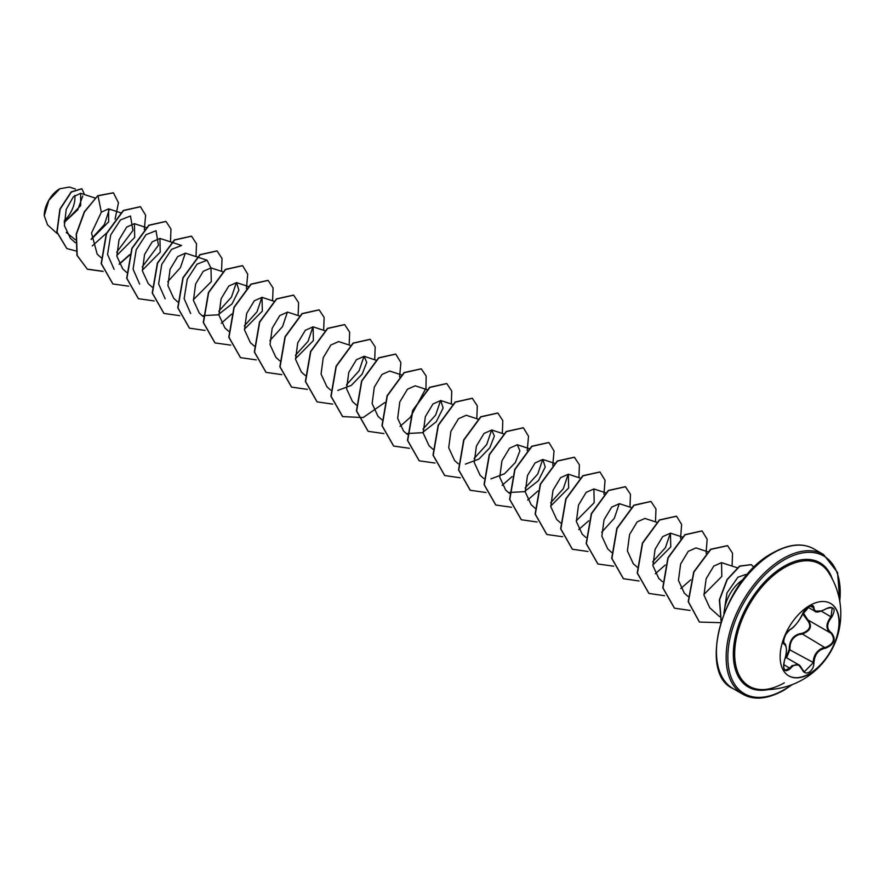 <?xml version="1.0" encoding="UTF-8"?>
<svg xmlns="http://www.w3.org/2000/svg" width="885" height="885" viewBox="0 0 885 885"><rect width="100%" height="100%" fill="white"/><g stroke="black" fill="none" stroke-linecap="round" stroke-linejoin="round"><path stroke-width="1.33" d="M830.473 603.371A41.827 24.149 -60 0 1 836.712 636.934A41.827 24.149 -60 0 1 809.421 673.662A41.827 24.149 -60 0 1 788.657 675.808M809.709 605.528A41.827 24.149 -60 0 1 830.617 603.459A41.827 24.149 -60 0 1 837.033 636.968A41.827 24.149 -60 0 1 809.709 673.828A41.827 24.149 -60 0 1 788.8 675.897A41.827 24.149 -60 0 1 782.384 642.377A41.827 24.149 -60 0 1 809.709 605.528M790.382 629.323C794.907 626.403 798.845 621.491 802.197 614.61L809.133 606.457C812.164 604.931 813.769 605.395 813.934 607.84C814.554 612.442 818.503 612.796 825.771 608.902C834.356 605.971 836.314 608.747 831.646 617.243C826.38 623.958 826.38 629.213 831.646 633.007C836.314 639.324 834.356 644.369 825.771 648.13C818.503 649.468 814.554 654.38 813.934 662.854C813.769 667.058 812.164 670.188 809.133 672.235C806.036 673.728 803.724 672.865 802.197 669.635C798.834 663.473 794.896 663.119 790.382 668.584C784.575 673.109 782.617 670.321 784.508 660.221C787.053 651.913 787.053 646.658 784.508 644.446C782.617 639.733 784.575 634.689 790.382 629.323L789.862 629.611M785.946 657.422L789.188 649.513C789.343 639.877 793.69 634.468 802.23 633.295L802.396 634.025L798.69 634.667C792.551 637.311 789.652 642.244 789.973 649.479L786.588 657.798M802.308 669.48L804.343 671.803L813.138 662.843C813.415 655.929 816.424 651.05 822.143 648.207L825.561 647.389C833.648 643.926 835.473 639.224 831.048 633.273L831.059 633.273C825.605 629.312 825.605 623.803 831.048 616.723L832.188 607.918L829.566 607.453M783.59 667.699L785.194 670.255L789.763 668.075L792.009 665.642L798.624 664.746L802.197 669.635M802.197 614.61L802.319 614.5C801.478 617.675 793.956 628.073 790.161 629.578C784.276 632.498 782.174 646.194 784.21 643.672L784.121 643.605M802.23 633.295C810.074 630.275 811.777 625.894 807.33 620.164L802.629 613.814M760.481 689.548L760.481 689.548A70.579 40.754 -60 0 1 736.243 638.704A70.579 40.754 -60 0 1 784.575 567.539A70.579 40.754 -60 0 1 828.283 572.108L828.283 572.108A75.833 75.833 0 0 1 760.481 689.548C767.66 690.001 775.592 687.767 784.287 682.855M59.594 188.881A21.694 12.523 120 0 0 44.25 215.453A21.694 12.523 120 0 0 44.25 215.586M75.424 189.025L69.373 187.045L59.804 188.759L48.808 200.375L44.25 215.719L47.569 224.912L57.071 233.452M747.128 574.808L745.601 574.498L737.869 577.263L726.983 592.906L723.864 613.537M724.317 612.42A28.01 16.173 -60 0 1 743.4 579.354M75.479 239.857L66.242 232.434M64.162 222.655L80.679 205.597L80.612 193.306L73.366 196.813L66.209 209.391L64.395 225.62L70.402 238.286L75.358 242.733M91.188 239.481L108.645 221.858L108.601 208.849L101.332 212.168L91.509 233.054L97.184 254.15L101.089 257.657M116.798 255.488L134.708 237.423L134.409 223.684L126.655 227.113L119.032 239.78L116.864 256.174L122.716 268.885L126.621 272.392M142.319 270.235L160.229 252.159L159.942 238.408L152.176 241.859L144.554 254.526L142.385 270.921L148.249 283.62L152.143 287.138M190.684 313.555L184.135 298.632L187.277 279.162L197.056 264.139L207.079 260.212L185.463 253.154L177.708 256.584L170.086 269.25L167.918 285.634L173.77 298.367L177.675 301.873M193.373 299.705L211.283 281.64L210.984 267.901L203.24 271.319L195.607 283.997L193.439 300.38L199.291 313.102L202.986 316.421M203.218 315.602L218.064 314.828L232.036 303.865L238.906 290.136L236.516 282.625L228.75 286.065L221.128 298.743L218.971 315.115L224.823 327.826M244.426 329.187L262.325 311.122L262.048 297.36L254.294 300.8L246.672 313.467L244.492 329.851L250.344 342.584L254.249 346.09M287.57 312.106L279.804 315.547L272.182 328.213L270.025 344.608L275.866 357.319M295.49 358.657L313.39 340.581L313.102 326.842L305.336 330.282L297.714 342.949L295.557 359.332L301.398 372.054L305.303 375.561M338.623 341.588L330.857 345.028L323.235 357.684L321.067 374.067L326.93 386.789L330.625 390.108M337.76 390.44L351.312 385.384L362.186 374.089L366.722 362.408L364.155 356.312L356.389 359.752L348.767 372.419L346.599 388.814L352.462 401.524L356.356 405.031M401.624 374.952L389.677 371.047L381.922 374.488L374.3 387.165L372.131 403.549L377.972 416.271M415.198 385.805L407.443 389.234L399.821 401.89L397.653 418.284L403.505 430.995L407.2 434.325M407.443 433.495L422.278 432.721L436.25 421.769L443.119 408.029L440.73 400.529L432.975 403.958L425.353 416.636L423.174 433.008L429.037 445.73M477.944 419.081L466.262 415.264L458.496 418.716L450.874 431.382L448.706 447.766L454.558 460.477L458.253 463.795M465.399 464.127L478.951 459.061L489.825 447.766L494.361 436.095L491.783 430.01L484.029 433.44L476.407 446.106L474.238 462.49L480.09 475.212M490.921 478.862L504.472 473.796L515.347 462.523L519.893 450.83L517.316 444.746L509.55 448.175L501.928 460.853L499.759 477.236L505.612 489.958L509.306 493.277M509.55 492.458L524.396 491.673L538.368 480.71L545.226 466.981L542.837 459.481L535.071 462.932L527.449 475.599L525.292 491.983L531.144 504.682L535.049 508.2M550.747 506.043L568.657 487.978L568.369 474.216L560.603 477.646L552.992 490.312L550.813 506.696L556.665 519.429L560.57 522.935M576.279 520.767L594.189 502.702L593.89 488.962L586.135 492.392L578.513 505.07L576.345 521.453L582.197 534.164L585.892 537.483M619.411 503.698L611.657 507.138L604.035 519.805L601.866 536.177L607.73 548.899L611.623 552.417M656.637 522.25L644.944 518.433L637.189 521.862L629.567 534.529L627.399 550.913L633.251 563.645L637.156 567.152M652.853 564.984L670.764 546.908L670.465 533.168L662.71 536.609L655.088 549.286L652.92 565.67L658.772 578.381L662.467 581.699M707.69 551.72L695.997 547.903L688.242 551.344L680.62 564.01L678.452 580.394L684.304 593.116L687.999 596.435M703.907 594.466L721.817 576.4L721.529 562.65L713.764 566.09L706.142 578.746L703.973 595.118L709.781 607.818L719.616 616.646M670.343 533.135L665.42 547.682L652.743 561.721M619.279 503.653L614.367 518.201L601.689 532.25M568.225 474.172L563.314 488.73L550.636 502.78M542.693 459.437L537.792 473.973L525.115 488.033M491.651 429.966L486.728 444.524L474.05 458.563M440.597 400.485L435.674 415.032L422.997 429.092M364.012 356.279L359.089 370.826L346.422 384.864M312.958 326.797L308.046 341.333L295.369 355.394M287.426 312.062L282.525 326.598L269.848 340.659M261.905 297.327L256.993 311.863L244.315 325.923M236.383 282.592L231.461 297.139L218.783 311.188M207.079 260.212L210.851 267.856M165.163 298.82L158.614 283.897L161.745 264.438L171.535 249.404L181.558 245.466L159.942 238.408M185.33 253.11L180.407 267.657L167.741 281.707M139.631 284.085L133.082 269.14L136.213 249.714L146.003 234.669L156.025 230.731L158.448 245.245L142.208 266.96M114.11 269.339L107.55 254.415L110.691 234.979L120.471 219.923L130.493 215.995L132.927 230.498L116.687 252.214M109.375 209.247L104.364 224.602L91.166 239.105M82.714 196.072L77.747 209.822L64.339 222.345M101.332 212.168L97.992 195.828L113.446 192.841L118.468 202.765L115.061 219.159M107.008 232.644L92.239 245.953M75.944 250.964L66.906 248.585L57.06 232.202L60.114 209.181L71.353 192.056L81.874 188.793L84.551 194.589M97.77 195.707L84.318 211.792L76.21 234.016L76.984 255.367L87.394 269.228L77.194 255.488L76.42 234.138L84.529 211.913L97.77 195.707L113.335 192.775M66.795 248.519L56.85 232.08L59.903 209.059L71.143 191.923L81.774 188.726M87.394 269.228L103.125 271.452M119.21 264.283L129.564 255.134M144.332 229.558L145.616 215.166L140.483 206.725L123.513 210.575L106.532 233.706L101.377 263.664L112.926 283.963L128.646 286.187M170.495 241.859L170.971 229.016L166.015 221.471L149.045 225.31L132.064 248.431L126.898 278.388L138.436 298.699L154.178 300.933M196.016 256.595L196.492 243.751L191.547 236.207L174.566 240.045L157.596 263.177L152.43 293.134L163.968 313.434L179.699 315.668M221.549 271.33L222.024 258.486L217.068 250.942L200.087 254.791L183.118 277.923L177.951 307.88L189.501 328.18L205.077 330.437M221.316 323.246L231.671 314.075M246.439 288.51L247.723 274.118L242.601 265.677L225.62 269.527L208.65 292.647L203.484 322.605L215.022 342.915L230.753 345.139M272.602 300.812L273.078 287.968L268.122 280.423L251.152 284.262L234.171 307.383L229.005 337.34L240.554 357.651L256.285 359.885M298.123 315.547L298.599 302.703L293.643 295.159L276.673 298.997L259.692 322.14L254.537 352.086L266.086 372.397L281.806 374.62M323.656 330.282L324.131 317.438L319.175 309.894L302.194 313.744L285.224 336.864L280.058 366.821L291.608 387.121L307.338 389.356M349.177 345.017L349.652 332.185L344.708 324.64L327.738 328.468L310.757 351.599L305.591 381.557L317.129 401.867L332.705 404.124M374.709 359.764L375.185 346.92L370.229 339.375L353.248 343.214L336.278 366.346L331.112 396.303L342.661 416.603L363.16 417.554L384.831 402.509M399.6 376.933L400.883 362.54L395.75 354.111L378.78 357.949L361.799 381.092L356.644 411.038L368.193 431.338L383.913 433.573M399.998 426.404L409.976 417.654M410.363 417.244L425.984 388.216L426.15 376.025L421.293 368.846L404.312 372.685L387.331 395.816L382.165 425.762L393.703 446.073L409.445 448.308M451.284 403.969L451.759 391.126L446.814 383.581L429.833 387.42L412.864 410.551L407.697 440.509L419.247 460.82L434.966 463.043M476.816 418.716L477.292 405.861L472.336 398.316L455.355 402.166L438.385 425.298L433.219 455.255L444.768 475.555L460.344 477.812M502.337 433.451L502.813 420.607L497.868 413.063L480.887 416.901L463.917 440.022L458.751 469.979L470.289 490.29L486.02 492.525M502.116 485.356L512.083 476.606M527.228 450.62L528.522 436.239L523.389 427.798L506.419 431.637L489.438 454.768L484.272 484.726L495.821 505.025L511.552 507.26M527.637 500.091L537.991 490.932M552.76 465.355L554.043 450.963L548.91 442.533L531.94 446.383L514.959 469.515L509.804 499.472L521.353 519.772L537.073 521.995M578.923 477.668L579.398 464.813L574.442 457.268L557.473 461.118L540.492 484.239L535.325 514.196L546.875 534.507L562.606 536.73M578.69 529.573L588.669 520.822M603.946 494.35L605.063 480.267L599.975 472.015L583.005 475.842L566.024 498.974L560.858 528.931L572.396 549.242L587.972 551.499M629.976 507.138L630.452 494.295L625.496 486.75L608.515 490.589L591.545 513.731L586.379 543.678L597.928 563.988L613.659 566.212M655.497 521.873L655.973 509.03L651.017 501.485L634.047 505.335L617.066 528.467L611.911 558.413L623.449 578.713L639.025 580.98M655.265 573.79L665.243 565.039M680.532 538.567L681.649 524.484L676.56 516.232L659.579 520.059L642.598 543.191L637.432 573.137L648.982 593.448L664.558 595.716M680.797 588.525L690.776 579.775M706.053 553.302L707.17 539.219L702.082 530.967L685.101 534.805L668.12 557.937L662.965 587.894L674.514 608.194L690.079 610.451M732.083 566.09L732.559 553.247L727.603 545.702L710.821 549.386L693.917 572.075L688.397 601.756L699.482 622.078L720.678 622.675M754.064 567.385L751.354 564.685L739.838 566.168L727.271 579.586L719.627 599.731L721.164 621.137M87.184 269.106L103.069 271.297M119.11 264.084L129.741 254.581M140.383 206.67L123.292 210.453L106.322 233.585L101.167 263.542L112.815 283.908M165.915 221.405L148.835 225.188L131.854 248.309L126.688 278.266L138.337 298.632M191.437 236.151L174.356 239.923L157.375 263.055L152.209 293.012L163.869 313.378M216.958 250.886L199.877 254.67L182.896 277.801L177.741 307.759L189.401 328.114M242.49 265.622L225.409 269.405L208.429 292.526L203.262 322.483L214.911 342.849M268.022 280.357L250.942 284.129L233.961 307.261L228.795 337.218L240.443 357.584M293.543 295.092L276.463 298.876L259.482 322.018L254.327 351.964L265.976 372.331M319.065 309.838L301.984 313.611L285.014 336.742L279.848 366.7L291.497 387.066M344.597 324.574L327.516 328.346L310.547 351.478L305.369 381.424L317.018 401.801M370.129 339.309L353.038 343.092L336.068 366.224L330.901 396.181L342.561 416.547M395.65 354.044L378.559 357.828L361.589 380.959L356.434 410.917L368.083 431.283M421.183 368.791L404.102 372.563L387.121 395.683L381.955 425.641L393.604 446.018M446.704 383.526L429.623 387.298L412.642 410.43L407.487 440.387L419.136 460.753M472.225 398.261L455.144 402.044L438.163 425.176L433.008 455.133L444.668 475.499M497.757 412.996L480.677 416.78L463.696 439.9L458.541 469.858L470.178 490.224M523.289 427.743L506.209 431.515L489.228 454.647L484.062 484.593L495.711 504.97M548.811 442.478L531.719 446.261L514.749 469.393L509.594 499.35L521.243 519.705M574.332 457.213L557.251 460.997L540.281 484.117L535.115 514.074L546.764 534.44M599.864 471.948L582.784 475.721L565.814 498.852L560.648 528.81L572.296 549.176M625.385 486.684L608.305 490.467L591.335 513.599L586.169 543.556L597.829 563.922M650.917 501.419L633.837 505.202L616.856 528.334L611.701 558.291L623.35 578.657M676.45 516.165L659.369 519.938L642.388 543.069L637.222 573.015L648.871 593.392M701.971 530.9L684.89 534.684L667.909 557.816L662.754 587.773L674.403 608.139M727.492 545.636L710.611 549.264L693.707 571.953L688.187 601.634L699.382 622.011M751.243 564.63L739.583 566.068L726.983 579.598L719.372 599.842L721.087 621.37M64.162 220.874A21.694 12.523 120 0 0 74.794 195.441M789.188 649.513L813.934 662.854M803.204 612.741L807.883 619.898C812.574 625.994 810.748 630.695 802.396 634.025L825.771 648.13M821.623 610.904L814.831 611.192L812.308 605.971C813.724 604.178 804.255 608.017 802.319 614.5L802.319 614.345M804.343 671.803L802.319 669.303C800.494 666.151 799.266 664.635 798.646 664.757L798.646 664.757M831.646 617.243L821.38 611.137M813.934 607.84L810.129 606.081M784.154 643.627L784.287 643.705A0.608 0.564 115.6 0 1 784.508 644.446M783.601 664.513L790.382 668.584M768.235 689.614A71.707 41.396 -60 0 1 733.964 644.523A71.707 41.396 -60 0 1 784.033 566.3A71.707 41.396 -60 0 1 832.221 578.79M791.378 684.935A79.462 45.876 -60 0 1 784.033 689.736A79.462 45.876 -60 0 1 727.846 657.289A79.462 45.876 -60 0 1 784.033 559.973A79.462 45.876 -60 0 1 839.743 601.169M733.145 688.63L742.847 694.227A80.668 46.573 -60 0 1 730.479 629.578A80.668 46.573 -60 0 1 783.181 558.49A80.668 46.573 -60 0 1 823.515 554.497L813.824 548.899A80.668 46.573 120 0 0 773.479 552.893A80.668 46.573 120 0 0 720.788 623.98A80.668 46.573 120 0 0 733.145 688.63C696.772 673.153 723.266 578.281 772.882 552.837C788.977 543.943 802.618 542.638 813.824 548.899M785.515 657.179L798.624 664.746M742.847 694.227C754.042 700.489 767.693 699.183 783.789 690.289L792.429 684.536M80.612 193.306L95.049 198.019M108.601 208.849L120.825 212.843M134.409 223.673L146.357 227.578M210.984 267.889L222.677 271.706M236.516 282.625L248.464 286.53M224.812 327.837L228.728 331.344M262.048 297.36L273.985 301.265M287.57 312.095L299.517 316M275.877 357.319L279.782 360.826M313.102 326.842L324.784 330.658M338.623 341.577L350.316 345.393M364.155 356.312L376.092 360.217M377.983 416.271L381.889 419.778M415.209 385.794L426.891 389.61M440.73 400.529L452.677 404.423M429.037 445.741L432.942 449.248M491.783 429.999L503.731 433.904M480.09 475.223L483.785 478.531M517.316 444.746L529.252 448.64M542.837 459.481L554.784 463.375M568.369 474.216L580.051 478.033M593.89 488.951L605.583 492.768M619.423 503.687L631.359 507.592M670.476 533.168L682.158 536.985M721.529 562.639L737.161 567.75M839.92 602.276L837.575 572.529L823.515 554.497M808.049 607.276L814.831 611.192C815.904 612.807 819.543 612.088 825.76 609.035C828.803 607.331 830.949 606.955 832.188 607.918L832.188 607.918M807.585 619.732L830.783 633.118M802.319 614.5L805.704 609.345C806.921 607.929 813.182 602.796 802.319 614.5M785.194 670.255L785.194 670.255C783.336 668.629 783.136 665.31 784.564 660.287C785.382 656.814 785.714 659.27 786.5 649.944C785.957 645.187 785.272 643.13 784.431 643.782"/></g></svg>
